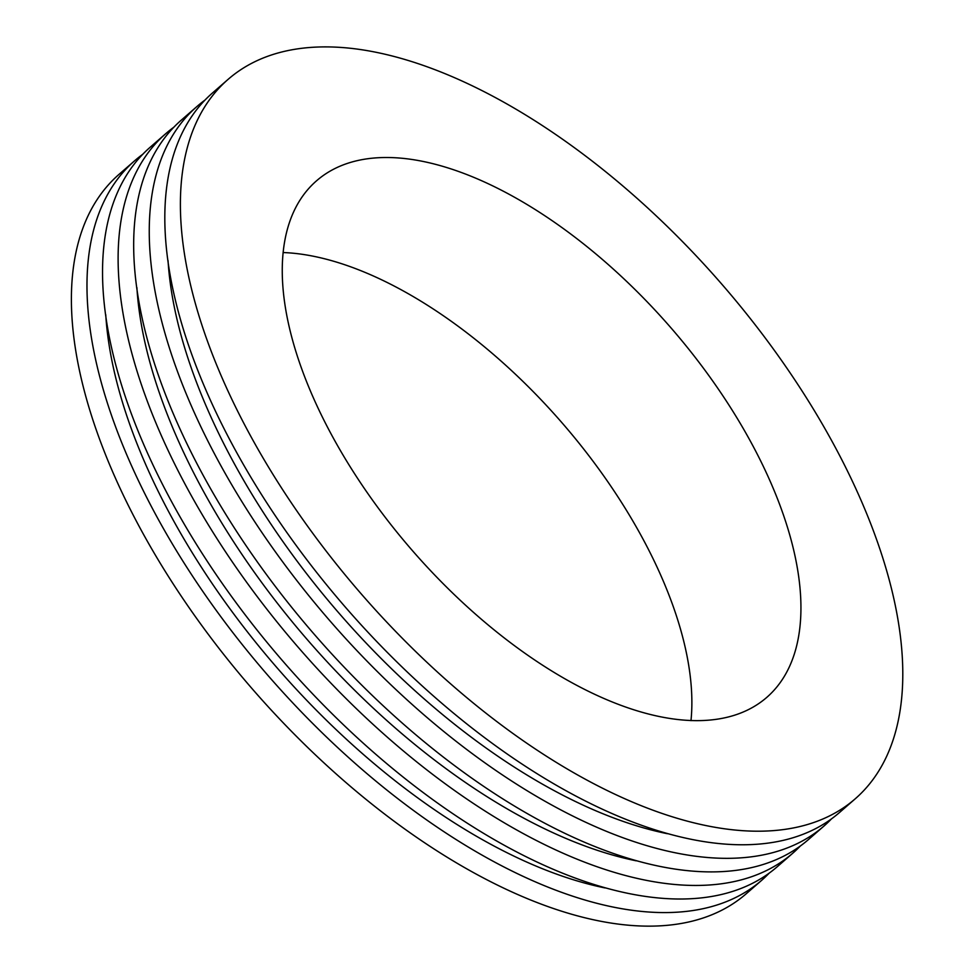 <?xml version="1.0" encoding="UTF-8"?>
<svg xmlns="http://www.w3.org/2000/svg" width="975" height="975" viewBox="0 0 975 975"><rect width="100%" height="100%" fill="white"/><g stroke="black" fill="none" stroke-linecap="round" stroke-linejoin="round"><path stroke-width="1.46" d="M690.983 720.647A342.627 170.649 48.9 0 0 569.047 431.023A342.627 170.649 48.9 0 0 298.338 253.78A342.627 170.649 48.9 0 0 283.262 252.549M142.85 154.221A477.202 237.681 48.9 0 0 134.769 160.668L119.194 174.22A477.202 237.681 48.9 0 0 253.402 690.178A477.202 237.681 48.9 0 0 746.058 893.904L761.633 880.34A477.202 237.681 48.9 0 0 769.117 873.222M134.769 160.668A477.202 237.681 48.9 0 0 268.978 676.613A477.202 237.681 48.9 0 0 761.633 880.34M105.751 314.706A453.338 225.798 48.9 0 0 605.061 887.945M173.989 127.103A477.202 237.681 48.9 0 0 165.908 133.538L150.333 147.103A477.202 237.681 48.9 0 0 284.542 663.049A477.202 237.681 48.9 0 0 777.197 866.775L792.773 853.21A477.202 237.681 48.9 0 0 800.256 846.093M165.908 133.538A477.202 237.681 48.9 0 0 300.117 649.484A477.202 237.681 48.9 0 0 792.773 853.21M136.89 287.576A453.338 225.798 48.9 0 0 636.2 860.815M205.128 99.974A477.202 237.681 48.9 0 0 197.048 106.421L181.472 119.974A477.202 237.681 48.9 0 0 315.681 635.932A477.202 237.681 48.9 0 0 808.336 839.658L823.912 826.093A477.202 237.681 48.9 0 0 831.395 818.976M197.048 106.421A477.202 237.681 48.9 0 0 331.256 622.367A477.202 237.681 48.9 0 0 823.912 826.093M168.029 260.459A453.338 225.798 48.9 0 0 667.339 833.698M228.187 79.292L212.611 92.857A477.202 237.681 48.9 0 0 346.82 608.802A477.202 237.681 48.9 0 0 839.475 812.528L855.051 798.964A477.202 237.681 48.9 0 0 793.699 378.215A477.202 237.681 48.9 0 0 354.571 48.75A477.202 237.681 48.9 0 0 228.187 79.292A477.202 237.681 48.9 0 0 362.395 595.237A477.202 237.681 48.9 0 0 855.051 798.964M407.331 158.84A342.627 170.649 48.9 0 0 316.57 180.777A342.627 170.649 48.9 0 0 412.937 551.216A342.627 170.649 48.9 0 0 766.655 697.491A342.627 170.649 48.9 0 0 722.609 395.399A342.627 170.649 48.9 0 0 407.331 158.84"/></g></svg>
